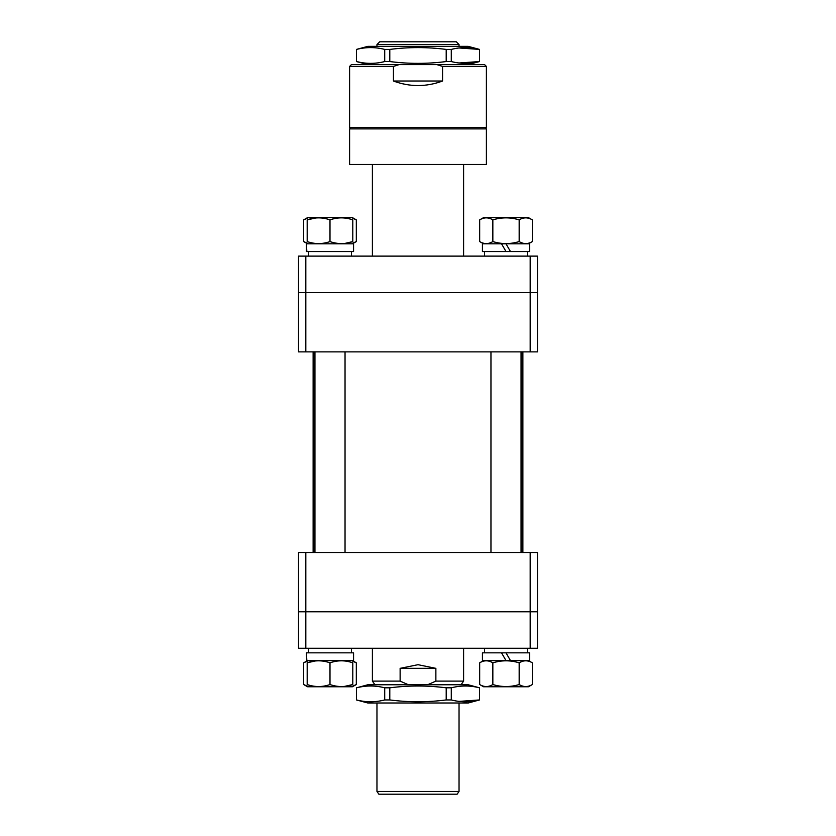<?xml version="1.0" encoding="UTF-8"?>
<svg xmlns="http://www.w3.org/2000/svg" width="836" height="836" viewBox="0 0 836 836"><rect width="100%" height="100%" fill="white"/><g stroke="black" fill="none" stroke-linecap="round" stroke-linejoin="round"><path stroke-width="1.25" d="M530.181 648.276L530.181 611.795L305.819 611.795L305.819 648.276L298.525 648.276L298.525 611.795L305.819 611.795L298.525 611.795L298.525 552.523L305.819 552.523L305.819 611.795L537.475 611.795L537.475 648.276L305.819 648.276M530.181 552.523L537.475 552.523L537.475 611.795L530.181 611.795L530.181 552.523L305.819 552.523M379.701 41.8L456.299 41.8L459.037 44.538L376.963 44.538L379.701 41.8M459.037 791.462L457.125 794.2L378.875 794.2L376.963 791.462L459.037 791.462L459.037 703.003M374.956 684.757L372.396 681.11L400.13 681.11L400.13 668.34L418 664.693L435.87 668.34L435.87 681.11L463.604 681.11L463.604 648.276M400.13 681.11L408.355 684.757M427.645 684.757L435.87 681.11M435.87 668.34L400.13 668.34M521.058 552.523L521.058 351.883M490.962 552.523L490.962 351.883M484.577 648.276L484.577 652.843L484.577 648.276M506.01 652.843L510.482 660.597L529.585 660.597L529.585 652.843L482.435 652.843L482.435 660.597L506.01 660.597L501.537 652.843M527.443 648.276L527.443 652.843M483.553 686.764L528.467 686.764L532.333 684.538C527.955 687.213 523.566 687.213 519.166 684.538C510.42 687.202 501.642 687.202 492.843 684.538C488.464 687.213 484.075 687.213 479.676 684.538L483.208 686.565M506.01 660.597L510.482 660.597M483.208 660.785L479.676 662.823C484.054 660.147 488.443 660.147 492.843 662.823C501.642 660.147 510.42 660.147 519.166 662.823C523.545 660.147 527.934 660.147 532.333 662.823L532.333 684.538M528.467 660.597L532.333 662.823M522.427 661.339L521.058 661.861M479.676 662.823L479.676 684.538M492.843 662.823L492.843 684.538M519.166 662.823L519.166 684.538M451.283 699.941L451.283 687.819C460.73 685.395 470.125 685.395 479.488 687.819L479.488 699.941C470.125 702.365 460.73 702.365 451.283 699.941L446.205 699.941L446.205 687.819C427.405 685.395 408.595 685.395 389.795 687.819L384.717 687.819C375.312 685.395 365.907 685.395 356.512 687.819L367.84 684.757L468.16 684.757L479.561 687.819L479.561 699.941L459.037 701.394M356.512 687.819L356.439 699.941L367.84 703.003L468.16 703.003L479.561 699.941M384.717 687.819L384.717 699.941L389.795 699.941C408.595 702.365 427.405 702.365 446.205 699.941M389.795 699.941L389.795 687.819M356.512 699.941C365.907 702.365 375.312 702.365 384.717 699.941M446.205 687.819L451.283 687.819M308.557 648.276L308.557 652.843L308.557 648.276M306.415 652.843L306.843 660.597L353.565 660.597L353.565 652.843L306.415 652.843L306.519 656.72M352.447 660.597L356.324 662.823L356.324 684.538L352.447 686.764L307.533 686.764L303.667 684.538L307.188 686.105M307.188 660.785L303.667 662.823L307.188 661.255M303.667 662.823L303.667 684.538M356.324 684.538L352.792 686.105M352.792 661.255L356.324 662.823M329.99 684.538C322.414 687.213 314.806 687.213 307.188 684.538C307.188 687.202 307.188 687.202 307.188 684.538C307.188 687.202 307.188 687.202 307.188 684.538L307.188 662.823C307.188 660.147 307.188 660.147 307.188 662.823C307.188 660.147 307.188 660.147 307.188 662.823C314.775 660.147 322.372 660.147 329.99 662.823C337.577 660.147 345.174 660.147 352.792 662.823L352.792 684.538C345.216 687.213 337.608 687.213 329.99 684.538L329.99 662.823M314.942 661.015L307.188 662.823M352.792 684.538C352.792 687.202 352.792 687.202 352.792 684.538C352.792 687.202 352.792 687.202 352.792 684.538L344.432 686.419M352.792 662.823C352.792 660.147 352.792 660.147 352.792 662.823M537.475 351.883L530.181 351.883L530.181 292.6L537.475 292.6L537.475 351.883M305.819 351.883L298.525 351.883L298.525 292.6L305.819 292.6L305.819 351.883L530.181 351.883M305.819 292.6L530.181 292.6L298.525 292.6L298.525 256.119L305.819 256.119L305.819 292.6M530.181 256.119L537.475 256.119L537.475 292.6L530.181 292.6L530.181 256.119L305.819 256.119M506.01 251.563L501.537 243.809L506.01 243.809L510.482 251.563L482.435 251.563L482.435 243.809L482.435 251.563M528.467 243.809L532.333 241.573C527.955 244.248 523.566 244.248 519.166 241.573C510.42 244.248 501.642 244.248 492.843 241.573C488.464 244.248 484.075 244.248 479.676 241.573L483.208 243.61M532.333 219.868C527.934 217.193 523.545 217.193 519.166 219.868C510.42 217.193 501.642 217.193 492.843 219.868C488.443 217.193 484.054 217.193 479.676 219.868L483.553 217.632L528.467 217.632L532.333 219.868L532.333 241.573M479.676 219.868L479.676 241.573M492.843 219.868L492.843 241.573M519.166 219.868L519.166 241.573M484.577 251.563L484.577 256.119L484.577 251.563M527.443 251.563L527.443 256.119M501.537 243.809L482.435 243.809M506.01 243.809L529.585 243.809L529.585 251.563L510.482 251.563M329.99 241.573C322.414 244.248 314.806 244.248 307.188 241.573C307.188 244.248 307.188 244.248 307.188 241.573C307.188 244.248 307.188 244.248 307.188 241.573L307.188 219.868C307.188 217.193 307.188 217.193 307.188 219.868C307.188 217.193 307.188 217.193 307.188 219.868C314.775 217.193 322.372 217.193 329.99 219.868C337.577 217.193 345.174 217.193 352.792 219.868L352.792 241.573C345.216 244.248 337.608 244.248 329.99 241.573L329.99 219.868M307.188 218.3L303.667 219.868L307.533 217.632L352.447 217.632L356.324 219.868L356.324 241.573L352.792 243.151M315.862 217.956L307.188 219.868M352.792 241.573C352.792 244.248 352.792 244.248 352.792 241.573C352.792 244.248 352.792 244.248 352.792 241.573L345.038 243.391M352.792 219.868C352.792 217.193 352.792 217.193 352.792 219.868M306.843 251.563L353.565 251.563L353.565 243.809L306.415 243.809L306.843 251.563L306.519 247.686M307.188 243.61L303.667 241.573L307.188 243.151M352.458 243.809L356.324 241.573M303.667 219.868L303.667 241.573M352.792 218.3L356.324 219.868M308.557 251.563L308.557 256.119L308.557 251.563M306.415 243.809L306.415 251.563M486.395 164.462L349.605 164.462L486.395 164.462L486.395 128.901L349.605 128.901L349.605 164.462M349.605 128.901L486.395 128.901M485.486 128.441L486.395 127.532L349.605 127.532L350.514 128.441M486.395 66.42L442.557 66.42L436.894 64.602L484.577 64.602L486.395 66.42L486.395 127.532M442.557 66.42L442.557 81.019C426.182 87.069 409.818 87.069 393.442 81.019L393.442 66.42L349.605 66.42L349.605 127.532M349.605 66.42L351.423 64.602L399.106 64.602L393.442 66.42M436.894 64.602L399.106 64.602M442.557 81.019L393.442 81.019M384.717 61.55L384.717 49.418L389.795 49.418L389.795 61.55L384.717 61.55C375.312 63.964 365.907 63.964 356.512 61.55L356.512 49.418L356.512 61.55L360.285 62.366M459.037 47.976L479.561 49.418L468.16 46.356L367.84 46.356L356.439 49.418M451.283 49.418L451.283 61.55C460.646 63.964 470.051 63.964 479.488 61.55L479.488 49.418C470.051 46.994 460.646 46.994 451.283 49.418L446.205 49.418C427.405 46.994 408.595 46.994 389.795 49.418M468.16 64.602L479.561 61.55L459.037 62.993M384.717 49.418C375.312 46.994 365.907 46.994 356.512 49.418M389.795 61.55C408.595 63.964 427.405 63.964 446.205 61.55L446.205 49.418M451.283 61.55L446.205 61.55M313.124 552.523L313.124 351.883M522.876 552.523L522.876 351.883M376.963 46.356L376.963 44.538M376.963 703.003L376.963 791.462M372.396 681.11L372.396 648.276M372.396 164.922L372.396 256.119M463.604 164.922L463.604 256.119M461.044 684.757L463.604 681.11M459.037 46.356L459.037 44.538M356.439 687.819L356.439 699.941M314.942 552.523L314.942 351.883M345.038 552.523L345.038 351.883M351.423 648.276L351.423 652.843M482.435 652.843L482.435 660.597M351.423 251.563L351.423 256.119M367.84 64.602L356.439 61.55M479.561 61.55L479.561 49.418"/></g></svg>
